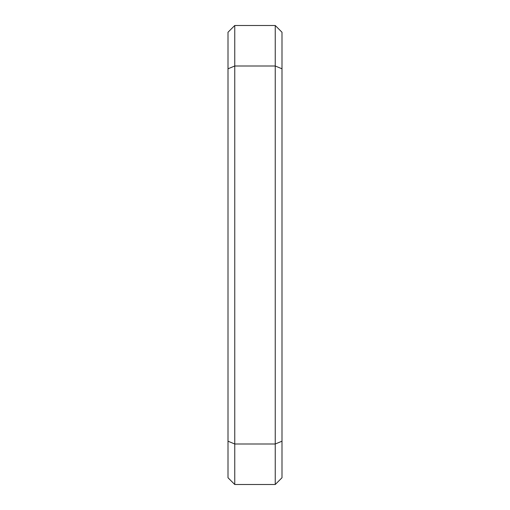 <?xml version="1.0" encoding="UTF-8"?>
<svg xmlns="http://www.w3.org/2000/svg" width="510" height="510" viewBox="0 0 510 510"><rect width="100%" height="100%" fill="white"/><g stroke="black" fill="none" stroke-linecap="round" stroke-linejoin="round"><path stroke-width="0.76" d="M275.247 25.5L275.247 484.5L281.998 477.749L281.998 32.251L275.247 25.5L234.753 25.5L228.002 32.251L228.002 477.749L234.753 484.5L234.753 444L228.002 441.201M281.998 441.201L275.247 444L234.753 444L234.753 66L228.002 68.799M281.998 68.799L275.247 66L234.753 66L234.753 25.5M234.753 484.5L275.247 484.5"/></g></svg>
